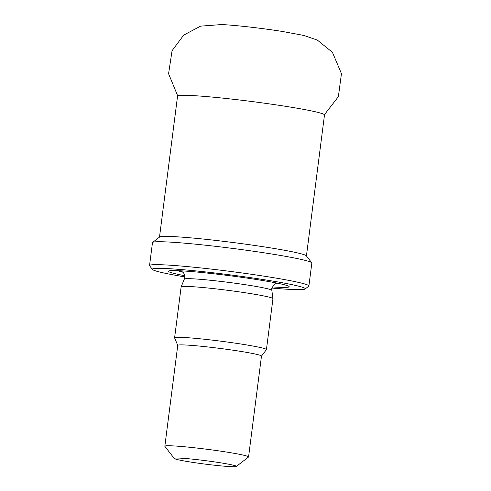 <?xml version="1.0" encoding="UTF-8"?>
<svg xmlns="http://www.w3.org/2000/svg" width="491" height="491" viewBox="0 0 491 491"><rect width="100%" height="100%" fill="white"/><g stroke="black" fill="none" stroke-linecap="round" stroke-linejoin="round"><path stroke-width="0.74" d="M184.714 275.69A60.841 3.376 7.3 0 1 170.07 270.719A60.841 3.376 7.3 0 1 251.895 278.808A60.841 3.376 7.3 0 1 287.738 285.793A60.841 3.376 7.3 0 1 272.315 286.91M184.794 276.899A77.062 4.272 7.3 0 1 152.456 269.461A77.062 4.272 7.3 0 1 258.045 278.753A77.062 4.272 7.3 0 1 305.095 289.009A77.062 4.272 7.3 0 1 271.928 288.064M152.456 269.461L149.638 265.815A80.328 4.456 7.3 0 1 149.546 265.557A80.328 4.456 7.3 0 1 259.702 275.506A80.328 4.456 7.3 0 1 308.9 285.971A80.328 4.456 7.3 0 1 308.747 286.198L305.095 289.009M149.546 265.557L152.48 242.634A80.328 4.456 7.3 0 1 152.633 242.407A80.328 4.456 7.3 0 1 262.636 252.589A80.328 4.456 7.3 0 1 311.742 262.789A80.328 4.456 7.3 0 1 311.834 263.047L308.9 285.971M152.633 242.407L159.63 237.018A74.067 4.106 7.3 0 1 261.059 246.402A74.067 4.106 7.3 0 1 306.335 255.811L311.742 262.789M217.2 462.283A31.314 1.737 7.3 0 1 236.318 466.45A31.314 1.737 7.3 0 1 205.097 464.105A31.314 1.737 7.3 0 1 174.293 458.502A31.314 1.737 7.3 0 1 217.2 462.283M174.293 458.502L164.884 446.368A42.208 2.338 7.3 0 1 164.835 446.233A42.208 2.338 7.3 0 1 222.711 451.462A42.208 2.338 7.3 0 1 248.563 456.955A42.208 2.338 7.3 0 1 248.483 457.078L236.318 466.45M164.835 446.233L177.754 345.363A42.208 2.338 7.3 0 1 235.631 350.592A42.208 2.338 7.3 0 1 261.482 356.092L248.563 456.955M177.748 345.406L174.612 337.925A46.289 2.565 7.3 0 1 174.6 337.839A46.289 2.565 7.3 0 1 238.08 343.577A46.289 2.565 7.3 0 1 266.435 349.604A46.289 2.565 7.3 0 1 266.398 349.684L261.476 356.128M174.6 337.839L181.124 286.928A46.289 2.565 7.3 0 1 181.13 286.891A46.289 2.565 7.3 0 1 244.604 292.661A46.289 2.565 7.3 0 1 272.953 298.651A46.289 2.565 7.3 0 1 272.953 298.688L266.435 349.604M280.122 283.761A52.009 2.885 7.3 0 1 274.923 284.007M182.922 272.223A52.009 2.885 7.3 0 1 177.951 270.676M181.688 271.333L183.155 272.468C184.794 274.34 185.181 276.562 184.315 279.134A44.116 2.443 7.3 0 1 244.806 284.633A44.116 2.443 7.3 0 1 271.83 290.341C270.989 289.561 271.928 287.505 274.635 284.179L276.329 283.46M159.501 237.116L177.558 96.144A74.067 4.106 7.3 0 1 279.127 105.32A74.067 4.106 7.3 0 1 324.49 114.968L306.433 255.934M184.315 279.134L181.13 286.891M271.83 290.341L272.953 298.651M177.619 95.677L168.579 73.711L172.065 50.696L183.695 35.107L200.61 26.14L221.662 24.55C235.938 25.225 261.912 28.226 282.012 31.393L303.726 35.426L317.315 40.059L332.413 52.292L341.454 73.644L338.373 96.666L324.557 114.501"/></g></svg>
